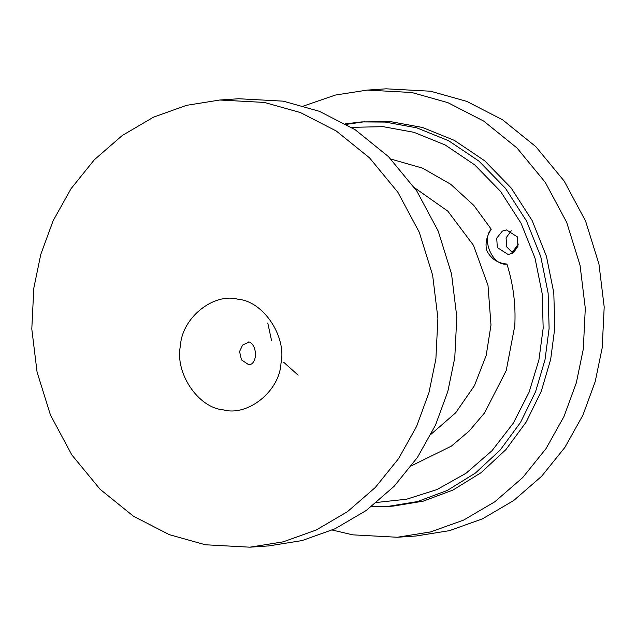 <?xml version="1.0" encoding="UTF-8"?>
<svg xmlns="http://www.w3.org/2000/svg" width="636" height="636" viewBox="0 0 636 636"><rect width="100%" height="100%" fill="white"/><g stroke="black" fill="none" stroke-linecap="round" stroke-linejoin="round"><path stroke-width="0.95" d="M219.794 100.019L238.691 98.747L283.259 101.156L319.344 111.3L355.19 129.736L388.453 156.607L416.771 191.007L438.164 230.979L451.528 273.885L456.799 316.943L454.78 357.782L447.823 391.482L435.477 425.166L417.51 457.3L394.201 486.23L366.312 510.43L335.108 528.747L302.084 540.576L268.805 545.903L249.908 547.183L205.341 544.774L169.248 534.63L133.409 516.193L100.138 489.315L71.828 454.923L50.435 414.95L37.063 372.044L31.8 328.979L33.811 288.14L40.776 254.44L53.122 220.756L71.089 188.63L94.398 159.7L122.279 135.492L153.491 117.175L186.515 105.345L219.794 100.019L264.361 102.428L300.446 112.572L336.285 131.008L369.556 157.879L397.874 192.279L419.267 232.251L432.631 275.157L437.902 318.223L435.883 359.054L428.926 392.754L416.58 426.438L398.613 458.572L375.296 487.502L347.415 511.702L316.203 530.019L283.187 541.848L249.908 547.183M332.278 530.042L352.742 534.844L397.309 537.253L430.588 531.927L463.612 520.097L494.816 501.78L522.705 477.572L546.014 448.642L563.981 416.516L576.327 382.832L583.292 349.132L585.303 308.293L580.04 265.228L566.668 222.322L545.275 182.357L516.965 147.957L483.694 121.079L447.855 102.642L411.762 92.498L367.195 90.097L335.371 95.058L303.722 105.958M517.935 246.235L513.665 252.452M397.309 537.253L416.206 535.981L449.485 530.655L482.509 518.825L513.721 500.508L541.602 476.3L564.911 447.37L582.878 415.244L595.224 381.56L602.189 347.86L604.2 307.021L598.937 263.956L585.565 221.05L564.172 181.077L535.862 146.685L502.591 119.806L466.752 101.37L430.659 91.226L386.092 88.817L367.195 90.097M511.296 230.765L506.073 237.856L506.773 246.943L512.799 253.041M361.749 121.905L390.917 121.691L422.479 127.47L454.382 140.389L484.648 160.757L511.161 187.978L532.133 220.541L546.427 256.26L553.797 292.783L554.791 327.977L550.665 359.435L541.268 391.283L526.274 421.914L505.93 449.588L481.039 472.707L452.919 490.086L423.147 501.184L393.31 506.081L387.642 506.463L417.478 501.565L447.251 490.467L475.37 473.089L500.262 449.97L520.606 422.296L535.592 391.665L544.996 359.817L549.114 328.359L548.129 293.164L540.759 256.642L526.465 220.923L505.493 188.359L478.972 161.139L448.714 140.779L416.811 127.852L385.249 122.072L361.749 121.905L345.531 123.837M346.429 124.354L364.579 121.738M376.671 502.456L406.682 499.196L437.035 489.553L466.053 473.248L491.97 450.741L513.284 423.21L529.033 392.356L538.891 360.079L543.176 328.152L542.206 293.776L535.003 258.113L521.043 223.212L500.564 191.412L474.663 164.827L445.105 144.936L413.941 132.312L383.111 126.667L351.414 127.343M502.329 231.122L496.724 238.166L497.328 247.579L508.148 254.519L512.314 253.311L517.927 246.275L517.322 236.862L506.495 229.922L502.329 231.122M506.916 264.043C493.059 266.484 480.999 239.7 491.246 229.222C486.437 236.608 484.974 243.787 486.85 250.775C491.095 258.884 497.781 263.304 506.916 264.043C513.276 284.125 515.891 304.724 514.778 325.847L506.232 370.557L484.568 412.915L469.145 431.049L451.337 446.17L411.548 465.727M371.313 506.717L387.642 506.463M511.98 252.643L518.396 244.041M280.977 363.426C279.578 391.18 247.873 416.715 223.339 409.854C198.146 407.938 174.558 372.656 180.457 345.698C181.864 317.944 213.561 292.409 238.095 299.27C263.288 301.186 286.876 336.468 280.977 363.426M250.369 364.468L248.143 364.349L241.465 359.857L239.565 351.517L242.594 345.094L248.867 342.112C247.404 341.278 255.926 342.565 255.449 356.224C254.146 364.07 250.202 364.476 250.369 364.468M267.788 323.056L271.548 340.586M283.664 362.226L298.125 375.145M390.894 159.064L422.566 168.158L450.717 184.273L473.804 205.388L491.246 229.222M414.553 187.747L447.816 211.144L473.502 245.377L487.995 285.357L490.992 325.036L486.19 355.429L474.448 385.647L455.686 412.804L431.144 434.134"/></g></svg>
